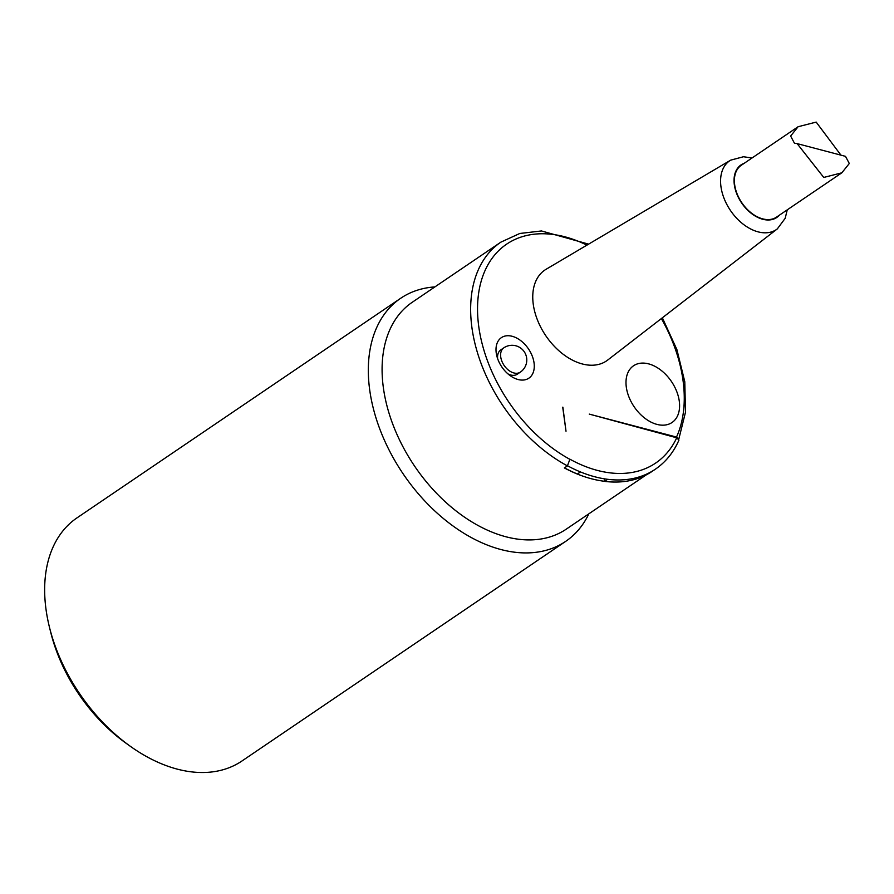 <?xml version="1.0" encoding="UTF-8"?>
<svg xmlns="http://www.w3.org/2000/svg" width="894" height="894" viewBox="0 0 894 894"><rect width="100%" height="100%" fill="white"/><g stroke="black" fill="none" stroke-linecap="round" stroke-linejoin="round"><path stroke-width="1.34" d="M823.754 177.448L841.835 172.81L849.3 163.501L845.5 156.349L797.124 143.61L823.754 177.448M840.93 155.143L816.177 122.098L798.096 126.736L790.631 136.044L794.431 143.196L797.124 143.61M841.835 172.81L776.484 217.141A31.335 20.607 -124.2 0 1 741.841 202.77A31.335 20.607 -124.2 0 1 741.305 165.267L798.096 126.736M582.318 363.97A54.903 36.095 -124.2 0 1 537.182 319.281A54.903 36.095 -124.2 0 1 546.1 269.273L730.677 160.149A41.571 27.323 55.8 0 0 723.928 198.021A41.571 27.323 55.8 0 0 758.101 231.859A41.571 27.323 55.8 0 0 777.322 228.898L607.696 360.058A54.903 36.095 -124.2 0 1 582.318 363.97M648.653 363.88A34.274 22.529 -124.2 0 1 677.797 415.308A34.274 22.529 -124.2 0 1 631.946 403.239A34.274 22.529 -124.2 0 1 648.653 363.88M520.342 372.139A14.695 14.695 0 0 0 526.644 357.991A14.695 14.695 0 0 0 503.847 347.822A14.695 9.655 -124.2 0 0 501.892 361.265A14.695 9.655 -124.2 0 0 513.871 372.954A14.695 9.655 -124.2 0 0 520.342 372.139L517.28 374.206A14.695 9.655 -124.2 0 1 510.809 375.022A14.695 9.655 -124.2 0 1 507.948 373.882M497.645 358.695A14.695 9.655 -124.2 0 1 500.785 349.9L503.847 347.822M564.483 467.864A137.106 90.138 -124.2 0 0 577.39 473.999L580.441 471.931A137.106 90.138 55.8 0 0 607.696 479.307L604.635 481.307A137.106 90.138 -124.2 0 1 591.37 478.748A137.106 90.138 -124.2 0 1 564.371 467.942L567.422 465.875L569.869 459.326A132.211 86.908 -124.2 0 1 477.888 299.915A132.211 86.908 -124.2 0 1 586.9 245.146M607.696 479.307A137.106 90.138 55.8 0 0 655.336 469.216C665.65 462.153 673.528 452.453 678.937 440.127L676.736 437.803A132.211 86.908 -124.2 0 1 569.847 459.17M562.728 407.239L566.014 431.221L562.862 407.15M604.646 481.385A137.106 90.138 55.8 0 0 652.274 471.283L655.336 469.216M604.635 481.307L604.31 478.826M661.381 318.543A132.211 86.908 -124.2 0 1 676.501 437.054L589.258 414.101L676.736 437.803M676.501 437.054L678.792 438.954M512.184 336.289A24.484 16.092 55.8 0 0 496.807 355.89A24.484 16.092 55.8 0 0 510.239 375.692A24.484 16.092 55.8 0 0 534.254 367.233A24.484 16.092 55.8 0 0 512.184 336.289M49.472 627.286L50.701 632.237A137.106 90.138 55.8 0 0 125.953 743.16L130.099 746.132A146.895 96.574 -124.2 0 1 49.472 627.286A146.895 96.574 -124.2 0 1 77.029 517.849L400.713 298.261A146.895 96.574 55.8 0 0 381.224 432.674A146.895 96.574 55.8 0 0 500.953 549.542A146.895 96.574 55.8 0 0 565.645 541.395A146.895 96.574 55.8 0 0 588.844 513.827M565.645 541.395L241.972 760.984A146.895 96.574 -124.2 0 1 177.269 769.131A146.895 96.574 -124.2 0 1 130.099 746.132M434.897 286.907A146.895 96.574 55.8 0 0 400.713 298.261M646.306 474.848L566.26 529.147A137.106 90.138 -124.2 0 1 505.87 536.758A137.106 90.138 -124.2 0 1 394.131 427.667A137.106 90.138 -124.2 0 1 412.313 302.228L500.863 242.151A137.106 90.138 55.8 0 0 477.228 351.923A137.106 90.138 55.8 0 0 567.422 465.875M779.378 215.175A31.782 20.897 -124.2 0 1 741.607 202.938A31.782 20.897 -124.2 0 1 744.199 163.3M567.534 465.785A137.106 90.138 55.8 0 0 580.441 471.931M730.677 160.149L743.45 156.752L752.055 157.97M777.322 228.898L785.2 218.281L787.245 209.844M678.837 439.021L685.486 412.235L684.793 381.76L676.892 349.576L662.353 317.795M588.61 244.14L541.462 230.954L519.783 233.479L500.863 242.151"/></g></svg>
